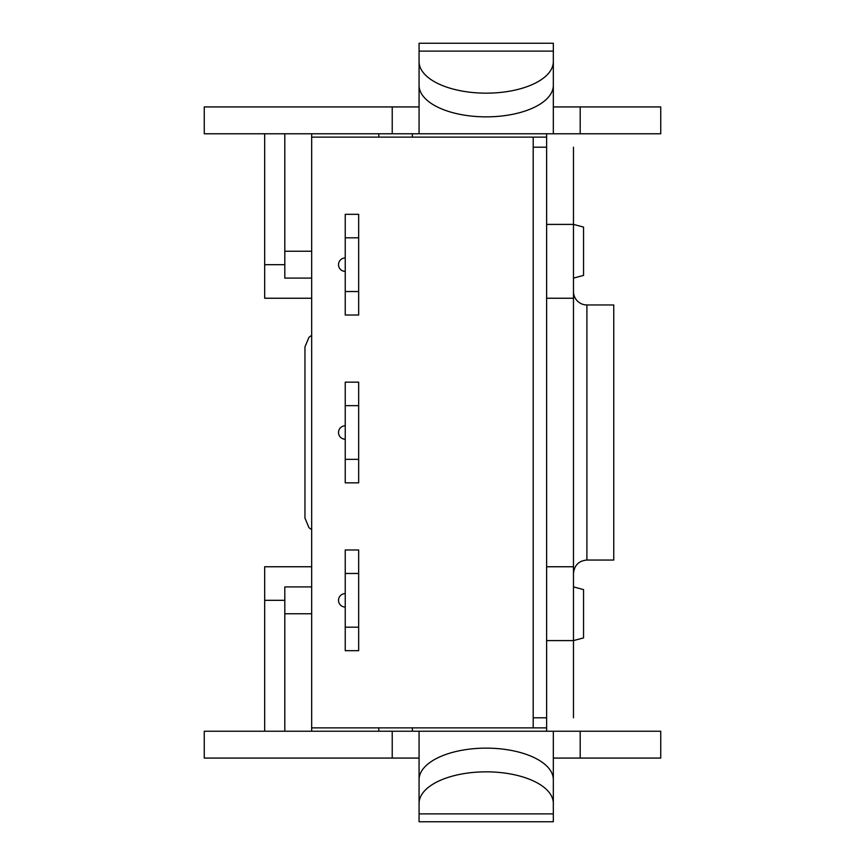 <?xml version="1.0" encoding="UTF-8"?>
<svg xmlns="http://www.w3.org/2000/svg" width="865" height="865" viewBox="0 0 865 865"><rect width="100%" height="100%" fill="white"/><g stroke="black" fill="none" stroke-linecap="round" stroke-linejoin="round"><path stroke-width="1.3" d="M573.473 278.098L583.54 275.405L583.54 227.095L573.473 224.403L573.473 298.241L546.626 298.241L546.626 133.772M573.473 717.799L573.473 640.597L546.626 640.597L546.626 566.759L573.473 566.759L573.473 640.597L583.54 637.905L583.54 589.595L573.473 586.902M546.626 727.876L533.197 727.876L533.197 137.124L546.626 137.124M533.197 137.124L311.67 137.124L311.67 727.876L533.197 727.876M412.356 731.228L412.356 727.876M284.812 264.679L264.679 264.679L264.679 298.241L311.67 298.241M264.679 264.679L264.679 133.772M412.356 133.772L412.356 137.124L412.356 133.772M311.67 566.759L264.679 566.759L264.679 600.321L284.812 600.321M264.679 731.228L264.679 600.321M304.956 490.228L304.956 346.908L304.956 518.092L308.956 527.661L311.67 529.715M573.473 147.201L573.473 224.403L546.626 224.403L546.626 147.201L533.197 147.201L533.197 717.799L546.626 717.799L546.626 640.597L546.626 731.228M419.071 803.358L419.071 779.646A67.135 31.518 -0 0 1 486.206 748.139A67.135 31.518 -0 0 1 553.33 779.646L553.33 803.358A67.135 31.518 180 0 0 486.206 771.84A67.135 31.518 180 0 0 419.071 803.358L419.071 821.75L553.33 821.75L553.33 813.889L419.071 813.889M553.33 803.358L553.33 813.889M419.071 758.075L392.223 758.075L392.223 731.228L553.33 731.228L553.33 781.798M419.071 731.228L419.071 781.798M553.33 731.228L580.188 731.228L580.188 758.075L553.33 758.075M580.188 731.228L660.741 731.228L660.741 758.075L580.188 758.075M392.223 758.075L204.259 758.075L204.259 731.228L392.223 731.228M419.071 61.642L419.071 85.354A67.135 31.518 0 0 0 486.206 116.862A67.135 31.518 0 0 0 553.33 85.354L553.33 61.642A67.135 31.518 180 0 1 486.206 93.16A67.135 31.518 180 0 1 419.071 61.642L419.071 43.25L553.33 43.25L553.33 51.111L419.071 51.111M553.33 61.642L553.33 51.111M553.33 106.925L580.188 106.925L580.188 133.772L553.33 133.772L553.33 83.202M553.33 133.772L419.071 133.772L419.071 83.202M419.071 133.772L392.223 133.772L392.223 106.925L419.071 106.925M392.223 106.925L204.259 106.925L204.259 133.772L392.223 133.772M580.188 133.772L660.741 133.772L660.741 106.925L580.188 106.925M573.473 566.759L573.473 298.241M546.626 298.241L546.626 566.759M284.812 731.228L284.812 586.902L311.67 586.902L284.812 586.902M311.67 731.228L311.67 727.876M284.812 133.772L284.812 278.098L311.67 278.098L284.812 278.098M311.67 133.772L311.67 137.124M573.473 573.473C574.338 565.245 578.815 560.769 586.902 560.044L586.902 304.956A13.429 13.429 0 0 1 573.473 291.527M586.902 304.956L613.75 304.956L613.75 560.044L586.902 560.044M345.232 271.394A6.715 6.715 0 0 1 338.518 264.679A6.715 6.715 0 0 1 345.232 257.965A6.715 6.715 0 0 0 338.518 264.679A6.715 6.715 0 0 0 345.232 271.394M345.232 237.821L345.232 291.527L358.661 291.527L358.661 237.821L345.232 237.821L345.232 214.325L358.661 214.325L358.661 237.821M358.661 291.527L358.661 315.022L345.232 315.022L345.232 291.527M345.232 439.215A6.715 6.715 0 0 1 338.518 432.5A6.715 6.715 0 0 1 345.232 425.785A6.715 6.715 0 0 0 338.518 432.5A6.715 6.715 0 0 0 345.232 439.215M345.232 405.653L345.232 459.347L358.661 459.347L358.661 405.653L345.232 405.653L345.232 382.157L358.661 382.157L358.661 405.653M358.661 459.347L358.661 482.843L345.232 482.843L345.232 459.347M345.232 607.035A6.715 6.715 0 0 1 338.518 600.321A6.715 6.715 0 0 1 345.232 593.606A6.715 6.715 0 0 0 338.518 600.321A6.715 6.715 0 0 0 345.232 607.035M345.232 573.473L345.232 627.179L358.661 627.179L358.661 573.473L345.232 573.473L345.232 549.978L358.661 549.978L358.661 573.473L345.232 573.473M358.661 627.179L358.661 650.675L345.232 650.675L345.232 627.179M378.794 727.876L378.794 731.228M378.794 133.772L378.794 137.124M311.67 613.75L284.812 613.75M311.67 251.25L284.812 251.25M311.67 335.285L308.956 337.339L304.956 346.908"/></g></svg>
